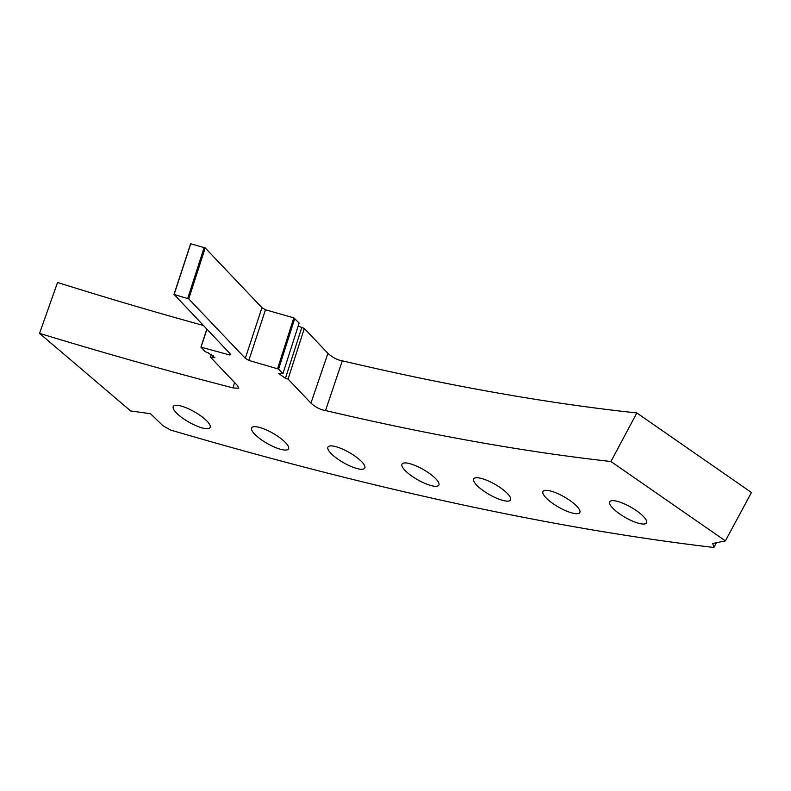 <?xml version="1.0" encoding="UTF-8"?>
<svg xmlns="http://www.w3.org/2000/svg" width="791" height="791" viewBox="0 0 791 791"><rect width="100%" height="100%" fill="white"/><g stroke="black" fill="none" stroke-linecap="round" stroke-linejoin="round"><path stroke-width="1.19" d="M298.098 326.021L304.298 328.463L327.939 353.35C332.645 357.552 337.441 360.043 342.305 360.815L325.526 410.549C320.533 409.817 315.668 407.335 310.932 403.123L288.082 379.067L285.442 378.325L278.768 373.53L282.931 373.659L278.6 369.1L248.839 360.399L245.299 358.323L188.733 298.889L174.129 294.46L230.507 354.15L229.756 355.001L200.914 347.14L205.255 351.698L208.251 352.845L214.915 357.661L210.416 357.127L237.478 385.573L238.763 388.243L233.118 387.916L234.492 382.439M230.507 354.15L230.873 354.892M325.526 410.549A2478.717 684.047 -150.2 0 0 610.949 461.509L725.387 540.876L712.731 543.486L713.858 547.481A2870.094 792.058 29.8 0 1 170.678 430.077L162.995 425.785L150.488 413.713L130.644 410.934L39.55 333.377A2870.094 792.058 -150.2 0 0 233.118 387.916M405.546 470.932A21.199 5.853 29.8 0 1 402.036 464.07A21.199 5.853 29.8 0 1 415.928 465.83A21.199 5.853 29.8 0 1 435.307 478.298A21.199 5.853 29.8 0 1 438.817 485.16A21.199 5.853 29.8 0 1 424.925 483.4A21.199 5.853 29.8 0 1 405.546 470.932M331.488 453.905A21.199 5.853 29.8 0 1 327.978 447.044A21.199 5.853 29.8 0 1 341.87 448.804A21.199 5.853 29.8 0 1 361.25 461.272A21.199 5.853 29.8 0 1 364.76 468.134A21.199 5.853 29.8 0 1 350.868 466.374A21.199 5.853 29.8 0 1 331.488 453.905M255.206 434.684A21.199 5.853 29.8 0 1 251.696 427.832A21.199 5.853 29.8 0 1 265.588 429.582A21.199 5.853 29.8 0 1 284.968 442.05A21.199 5.853 29.8 0 1 288.488 448.912A21.199 5.853 29.8 0 1 274.586 447.162A21.199 5.853 29.8 0 1 255.206 434.684M176.818 413.317A21.199 5.853 29.8 0 1 173.298 406.455A21.199 5.853 29.8 0 1 187.19 408.205A21.199 5.853 29.8 0 1 206.58 420.683A21.199 5.853 29.8 0 1 210.09 427.536A21.199 5.853 29.8 0 1 196.198 425.785A21.199 5.853 29.8 0 1 176.818 413.317M477.26 485.753A21.199 5.853 29.8 0 1 473.75 478.891A21.199 5.853 29.8 0 1 487.642 480.651A21.199 5.853 29.8 0 1 507.021 493.119A21.199 5.853 29.8 0 1 510.531 499.981A21.199 5.853 29.8 0 1 496.639 498.221A21.199 5.853 29.8 0 1 477.26 485.753M546.522 498.34A21.199 5.853 29.8 0 1 543.012 491.478A21.199 5.853 29.8 0 1 556.904 493.228A21.199 5.853 29.8 0 1 576.283 505.706A21.199 5.853 29.8 0 1 579.803 512.558A21.199 5.853 29.8 0 1 565.901 510.808A21.199 5.853 29.8 0 1 546.522 498.34M613.252 508.672A21.199 5.853 29.8 0 1 609.732 501.81A21.199 5.853 29.8 0 1 623.634 503.56A21.199 5.853 29.8 0 1 643.014 516.039A21.199 5.853 29.8 0 1 646.524 522.891A21.199 5.853 29.8 0 1 632.632 521.14A21.199 5.853 29.8 0 1 613.252 508.672M39.55 333.377L57.555 282.476A2426.531 669.651 -150.2 0 0 203.149 325.398M342.305 360.815A2478.717 684.047 -150.2 0 0 636.834 412.951L751.45 492.496L725.387 540.876M173.911 294.697L190.651 243.757L205.195 247.919L261.959 307.689L265.469 309.765L293.807 317.873L299.127 323.025L282.931 373.659M713.858 547.481L716.448 542.725M610.949 461.509L636.834 412.951M304.298 328.463L288.082 379.067M294.766 318.447L278.6 369.1M293.807 317.873L277.631 368.527M205.195 247.919L188.733 298.889M204.226 247.346L187.754 298.316M190.849 243.519L174.129 294.46M206.906 329.343L201.122 346.903M206.807 329.244L200.914 347.14M211.355 354.23L210.416 357.127M327.939 353.35L310.932 403.123M301.707 327.721L285.442 378.325M265.469 309.765L248.839 360.399M261.959 307.689L245.299 358.323M230.141 353.765L229.756 355.001M213.689 355.821L213.026 357.858"/></g></svg>
